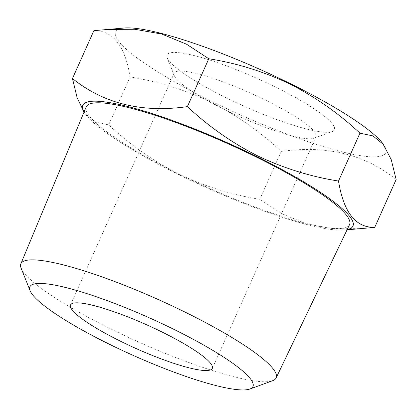<?xml version="1.0" encoding="UTF-8"?>
<svg xmlns="http://www.w3.org/2000/svg" width="417" height="417" viewBox="0 0 417 417"><rect width="100%" height="100%" fill="white"/><g stroke="black" fill="none" stroke-linecap="round" stroke-linejoin="round"><path stroke-width="0.31" stroke-dasharray="2.08 1.56" d="M226.546 97.969A91.62 15.33 24.1 0 1 167.217 57.88A91.62 15.33 24.1 0 1 274.855 86.778A91.62 15.33 24.1 0 1 332.057 131.616A91.62 15.33 24.1 0 1 226.546 97.969M224.612 109.671A77.677 13 24.1 0 1 174.311 75.68A77.677 13 24.1 0 1 174.181 73.21A77.677 13 24.1 0 1 265.561 100.179A77.677 13 24.1 0 1 315.992 136.64A77.677 13 24.1 0 1 314.058 138.194A77.677 13 24.1 0 1 224.612 109.671M21.121 268.167A139.815 23.399 -155.9 0 0 111.662 329.347A139.815 23.399 -155.9 0 0 272.671 380.695M86.21 106.867A144.235 24.139 -155.9 0 0 179.889 174.478A144.235 24.139 -155.9 0 0 349.535 224.659M382.759 143.474A147.952 24.759 24.1 0 1 211.695 101.409A147.952 24.759 24.1 0 1 124.584 27.986M396.15 179.503C364.99 154.394 326.678 145.033 281.225 151.413C260.187 131.72 236.788 115.316 211.023 102.196C185.294 89.895 158.319 81.492 130.088 76.989L108.67 124.871C130.01 144.772 153.409 161.181 178.867 174.082C204.945 186.493 231.925 194.895 259.807 199.29L281.934 213.759L306.521 223.893L333.808 228.777L362.774 228.594M347.152 229.631A147.952 24.759 24.1 0 1 344.03 230.054A147.952 24.759 24.1 0 1 178.914 174.702A147.952 24.759 24.1 0 1 85.855 114.566A147.952 24.759 24.1 0 1 84.088 111.959M84.025 112.11L84.953 113.388L95.649 122.108L108.67 124.871M281.225 151.413L259.807 199.29M130.088 76.989C125.105 45.818 113.033 30.373 93.882 30.655M174.311 75.68L167.217 57.88M70.509 304.968L174.181 73.21M344.03 230.054L347.064 229.819M85.855 114.566L84.953 113.388M212.316 368.404L315.992 136.64M314.058 138.194L332.057 131.616"/><path stroke-width="0.63" d="M120.935 341.429A77.677 13 24.1 0 1 70.509 304.968A77.677 13 24.1 0 1 161.89 331.942A77.677 13 24.1 0 1 212.316 368.404A77.677 13 24.1 0 1 120.935 341.429M249.898 389.014L272.671 380.695A139.815 23.399 -155.9 0 0 276.101 377.99A139.815 23.399 -155.9 0 0 185.372 312.265A139.815 23.399 -155.9 0 0 20.85 263.81A139.815 23.399 -155.9 0 0 21.121 268.167L30.097 290.691A122.165 20.443 -155.9 0 0 109.207 344.15A122.165 20.443 -155.9 0 0 249.898 389.014A122.165 20.443 -155.9 0 0 173.618 329.221A122.165 20.443 -155.9 0 0 30.097 290.691M276.101 377.99L349.535 224.659A144.235 24.139 -155.9 0 0 255.939 156.855A144.235 24.139 -155.9 0 0 86.21 106.867L20.85 263.81M72.464 78.537L93.882 30.655L124.584 27.986A147.952 24.759 24.1 0 1 289.7 83.337A147.952 24.759 24.1 0 1 382.759 143.474L391.203 159.529L396.15 179.503L374.732 227.385C355.638 227.745 343.572 212.3 338.526 181.051C310.644 176.657 283.669 168.254 257.591 155.843C232.128 142.937 208.729 126.533 187.389 106.627C142.124 113.054 103.817 103.692 72.464 78.537L77.098 97.599L84.025 112.11M105.84 29.445L134.707 29.258L161.905 34.09L186.634 44.254L208.808 58.75C237.038 63.248 264.018 71.656 289.747 83.958C315.507 97.072 338.906 113.476 359.944 133.169L372.98 135.937L383.661 144.652M84.088 111.959A147.952 24.759 24.1 0 1 256.919 156.63A147.952 24.759 24.1 0 1 347.152 229.631M347.064 229.819L374.732 227.385M359.944 133.169L338.526 181.051M208.808 58.75L187.389 106.627"/></g></svg>
